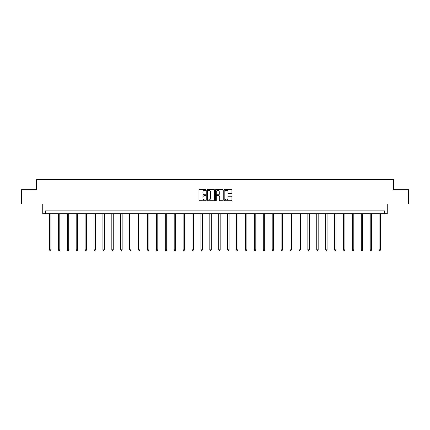 <?xml version="1.0" encoding="UTF-8"?>
<svg xmlns="http://www.w3.org/2000/svg" width="430" height="430" viewBox="0 0 430 430"><rect width="100%" height="100%" fill="white"/><g stroke="black" fill="none" stroke-linecap="round" stroke-linejoin="round"><path stroke-width="0.64" d="M205.862 189.936A0.392 0.392 0 0 0 205.47 189.544L199.515 189.544A0.559 0.559 0 0 0 198.95 190.103L198.95 200.192A0.559 0.559 0 0 0 199.515 200.751L205.47 200.751A0.392 0.392 0 0 0 205.862 200.358A0.392 0.392 0 0 0 205.47 199.966L204.701 199.966A1.795 1.795 0 0 1 202.906 198.176L202.906 197.332A1.795 1.795 0 0 1 204.701 195.542L205.47 195.542A0.392 0.392 0 0 0 205.862 195.145A0.392 0.392 0 0 0 205.47 194.752L204.701 194.752A1.795 1.795 0 0 1 202.906 192.963L202.906 192.119A1.795 1.795 0 0 1 204.701 190.329L205.47 190.329A0.392 0.392 0 0 0 205.862 189.936M21.5 189.721L21.5 203.997L42.747 203.997L42.747 213.71L387.253 213.71L387.253 203.997L408.5 203.997L408.5 189.721L393.563 189.721L393.563 179.439L36.437 179.439L36.437 189.721L21.5 189.721M231.383 193.495A0.559 0.559 0 0 0 231.942 192.936L231.942 190.103A0.559 0.559 0 0 0 231.383 189.544L224.766 189.544A0.559 0.559 0 0 0 224.207 190.103L224.207 200.192A0.559 0.559 0 0 0 224.766 200.751L231.383 200.751A0.559 0.559 0 0 0 231.942 200.192L231.942 196.773A0.559 0.559 0 0 0 231.383 196.214L228.55 196.214A0.559 0.559 0 0 0 227.991 196.773L227.991 198.466A1.5 1.5 0 0 1 226.492 199.966A1.5 1.5 0 0 1 224.992 198.466L224.992 191.828A1.5 1.5 0 0 1 226.492 190.329A1.5 1.5 0 0 1 227.991 191.828L227.991 192.936A0.559 0.559 0 0 0 228.55 193.495L231.383 193.495M384.656 213.71L384.656 210.856L45.343 210.856L45.343 213.71M214.511 190.103A0.559 0.559 0 0 0 213.947 189.544L207.335 189.544A0.559 0.559 0 0 0 206.771 190.103L206.771 200.192A0.559 0.559 0 0 0 207.335 200.751L213.947 200.751A0.559 0.559 0 0 0 214.511 200.192L214.511 190.103M216.053 189.544L222.665 189.544A0.559 0.559 0 0 1 223.229 190.103L223.229 200.192A0.559 0.559 0 0 1 222.665 200.751L219.837 200.751A0.559 0.559 0 0 1 219.273 200.192L219.273 196.101A0.559 0.559 0 0 0 218.714 195.542L216.838 195.542A0.559 0.559 0 0 0 216.274 196.101L216.274 200.358A0.392 0.392 0 0 1 215.881 200.751A0.392 0.392 0 0 1 215.489 200.358L215.489 190.103A0.559 0.559 0 0 1 216.053 189.544M207.948 190.329A0.392 0.392 0 0 0 207.556 190.721L207.556 199.574A0.392 0.392 0 0 0 207.948 199.966L208.765 199.966A1.795 1.795 0 0 0 210.555 198.176L210.555 192.119A1.795 1.795 0 0 0 208.765 190.329L207.948 190.329M219.273 191.855A1.5 1.5 0 0 0 217.774 190.356A1.5 1.5 0 0 0 216.274 191.855L216.274 194.193A0.559 0.559 0 0 0 216.838 194.752L218.714 194.752A0.559 0.559 0 0 0 219.273 194.193L219.273 191.855M49.455 213.71L49.455 249.814L50.885 249.814L50.885 213.71M50.885 249.814L50.455 250.561L49.885 250.561L49.455 249.814M58.367 213.71L58.367 249.814L59.797 249.814L59.797 213.71M59.797 249.814L59.367 250.561L58.797 250.561L58.367 249.814M67.279 213.71L67.279 249.814L68.703 249.814L68.703 213.71M68.703 249.814L68.273 250.561L67.703 250.561L67.279 249.814M76.185 213.71L76.185 249.814L77.615 249.814L77.615 213.71M77.615 249.814L77.185 250.561L76.615 250.561L76.185 249.814M85.097 213.71L85.097 249.814L86.521 249.814L86.521 213.71M86.521 249.814L86.097 250.561L85.522 250.561L85.097 249.814M94.003 213.71L94.003 249.814L95.433 249.814L95.433 213.71M95.433 249.814L95.003 250.561L94.433 250.561L94.003 249.814M102.915 213.71L102.915 249.814L104.345 249.814L104.345 213.71M104.345 249.814L103.915 250.561L103.345 250.561L102.915 249.814M111.827 213.71L111.827 249.814L113.251 249.814L113.251 213.71M113.251 249.814L112.827 250.561L112.251 250.561L111.827 249.814M120.733 213.71L120.733 249.814L122.163 249.814L122.163 213.71M122.163 249.814L121.733 250.561L121.163 250.561L120.733 249.814M129.645 213.71L129.645 249.814L131.069 249.814L131.069 213.71M131.069 249.814L130.645 250.561L130.075 250.561L129.645 249.814M138.551 213.71L138.551 249.814L139.981 249.814L139.981 213.71M139.981 249.814L139.551 250.561L138.981 250.561L138.551 249.814M147.463 213.71L147.463 249.814L148.893 249.814L148.893 213.71M148.893 249.814L148.463 250.561L147.893 250.561L147.463 249.814M156.375 213.71L156.375 249.814L157.799 249.814L157.799 213.71M157.799 249.814L157.375 250.561L156.799 250.561L156.375 249.814M165.281 213.71L165.281 249.814L166.711 249.814L166.711 213.71M166.711 249.814L166.281 250.561L165.711 250.561L165.281 249.814M174.193 213.71L174.193 249.814L175.623 249.814L175.623 213.71M175.623 249.814L175.193 250.561L174.623 250.561L174.193 249.814M183.105 213.71L183.105 249.814L184.529 249.814L184.529 213.71M184.529 249.814L184.099 250.561L183.529 250.561L183.105 249.814M192.011 213.71L192.011 249.814L193.441 249.814L193.441 213.71M193.441 249.814L193.011 250.561L192.441 250.561L192.011 249.814M200.923 213.71L200.923 249.814L202.347 249.814L202.347 213.71M202.347 249.814L201.923 250.561L201.347 250.561L200.923 249.814M209.829 213.71L209.829 249.814L211.259 249.814L211.259 213.71M211.259 249.814L210.829 250.561L210.259 250.561L209.829 249.814M218.741 213.71L218.741 249.814L220.171 249.814L220.171 213.71M220.171 249.814L219.741 250.561L219.171 250.561L218.741 249.814M227.653 213.71L227.653 249.814L229.077 249.814L229.077 213.71M229.077 249.814L228.652 250.561L228.077 250.561L227.653 249.814M236.559 213.71L236.559 249.814L237.989 249.814L237.989 213.71M237.989 249.814L237.559 250.561L236.989 250.561L236.559 249.814M245.471 213.71L245.471 249.814L246.895 249.814L246.895 213.71M246.895 249.814L246.471 250.561L245.901 250.561L245.471 249.814M254.377 213.71L254.377 249.814L255.807 249.814L255.807 213.71M255.807 249.814L255.377 250.561L254.807 250.561L254.377 249.814M263.289 213.71L263.289 249.814L264.719 249.814L264.719 213.71M264.719 249.814L264.289 250.561L263.719 250.561L263.289 249.814M272.201 213.71L272.201 249.814L273.625 249.814L273.625 213.71M273.625 249.814L273.2 250.561L272.625 250.561L272.201 249.814M281.107 213.71L281.107 249.814L282.537 249.814L282.537 213.71M282.537 249.814L282.107 250.561L281.537 250.561L281.107 249.814M290.019 213.71L290.019 249.814L291.449 249.814L291.449 213.71M291.449 249.814L291.019 250.561L290.449 250.561L290.019 249.814M298.931 213.71L298.931 249.814L300.355 249.814L300.355 213.71M300.355 249.814L299.925 250.561L299.355 250.561L298.931 249.814M307.837 213.71L307.837 249.814L309.267 249.814L309.267 213.71M309.267 249.814L308.837 250.561L308.267 250.561L307.837 249.814M316.749 213.71L316.749 249.814L318.173 249.814L318.173 213.71M318.173 249.814L317.748 250.561L317.173 250.561L316.749 249.814M325.655 213.71L325.655 249.814L327.085 249.814L327.085 213.71M327.085 249.814L326.655 250.561L326.085 250.561L325.655 249.814M334.567 213.71L334.567 249.814L335.997 249.814L335.997 213.71M335.997 249.814L335.567 250.561L334.997 250.561L334.567 249.814M343.479 213.71L343.479 249.814L344.903 249.814L344.903 213.71M344.903 249.814L344.478 250.561L343.903 250.561L343.479 249.814M352.385 213.71L352.385 249.814L353.815 249.814L353.815 213.71M353.815 249.814L353.385 250.561L352.815 250.561L352.385 249.814M361.297 213.71L361.297 249.814L362.721 249.814L362.721 213.71M362.721 249.814L362.296 250.561L361.727 250.561L361.297 249.814M370.203 213.71L370.203 249.814L371.633 249.814L371.633 213.71M371.633 249.814L371.203 250.561L370.633 250.561L370.203 249.814M379.115 213.71L379.115 249.814L380.545 249.814L380.545 213.71M380.545 249.814L380.115 250.561L379.545 250.561L379.115 249.814"/></g></svg>
